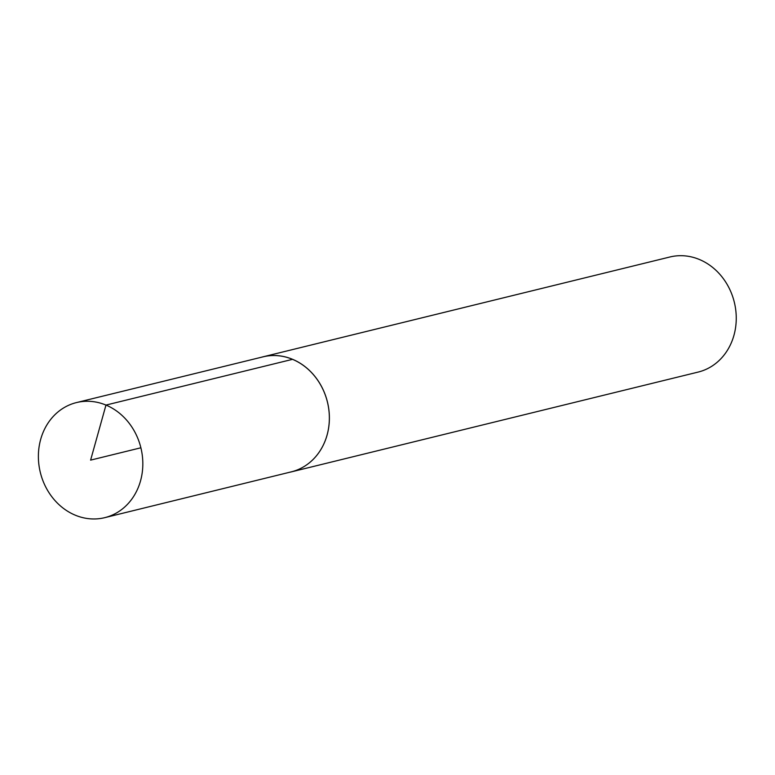 <?xml version="1.0" encoding="UTF-8"?>
<svg xmlns="http://www.w3.org/2000/svg" width="775" height="775" viewBox="0 0 775 775"><rect width="100%" height="100%" fill="white"/><g stroke="black" fill="none" stroke-linecap="round" stroke-linejoin="round"><path stroke-width="1.16" d="M289.569 472.275A59.249 51.77 -103.8 0 0 291.284 471.897L698.149 372.077A59.249 51.77 -103.8 0 0 736.25 318.951A59.249 51.77 -103.8 0 0 699.399 259.489A59.249 51.77 -103.8 0 0 669.91 256.99L263.054 356.81A59.249 51.77 -103.8 0 0 261.349 357.265M76.492 402.574A59.249 51.77 -103.8 0 0 40.329 472.459A59.249 51.77 -103.8 0 0 104.732 517.661A59.249 51.77 -103.8 0 0 142.823 464.535A59.249 51.77 -103.8 0 0 105.972 405.073A59.249 51.77 -103.8 0 0 76.492 402.574L263.064 356.839A59.21 51.741 76.2 0 1 292.533 359.338A59.21 51.741 76.2 0 1 329.356 418.762A59.21 51.741 76.2 0 1 291.284 471.859A59.249 51.77 -103.8 0 0 329.385 418.762A59.249 51.77 -103.8 0 0 292.543 359.3A59.249 51.77 -103.8 0 0 263.054 356.81M140.885 447.785L90.607 460.127L105.972 405.073L292.533 359.338M291.284 471.859L104.732 517.661"/></g></svg>
